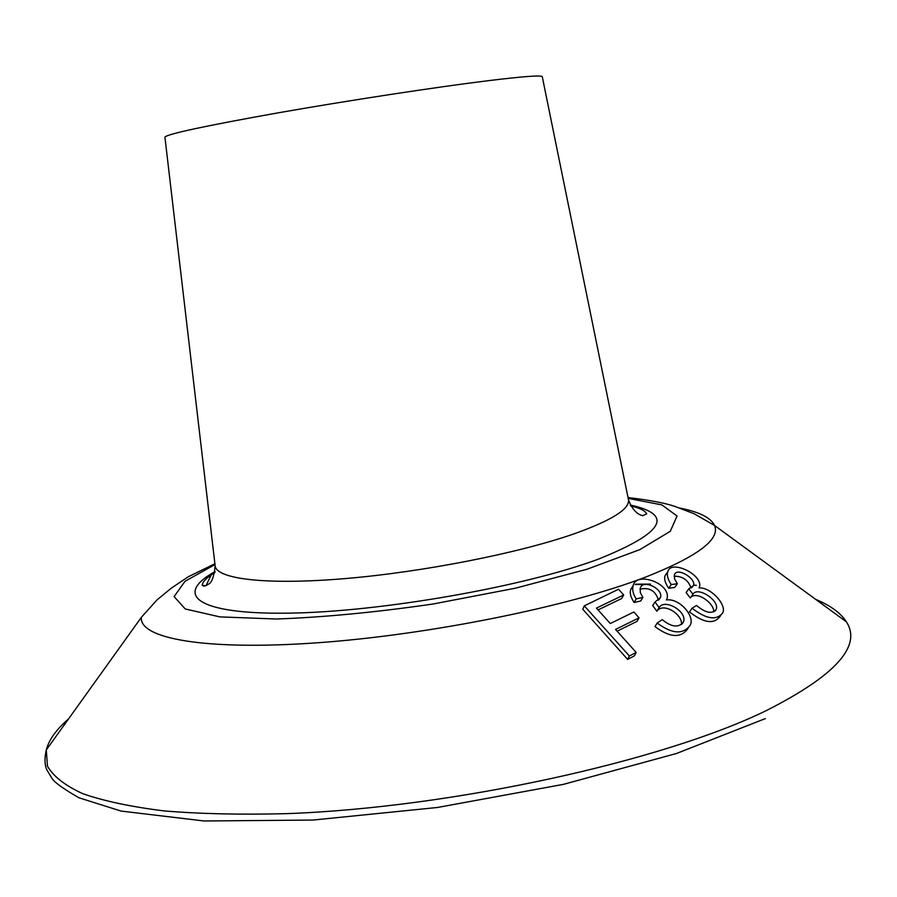 <?xml version="1.0" encoding="UTF-8"?>
<svg xmlns="http://www.w3.org/2000/svg" width="897" height="897" viewBox="0 0 897 897"><rect width="100%" height="100%" fill="white"/><g stroke="black" fill="none" stroke-linecap="round" stroke-linejoin="round"><path stroke-width="1.35" d="M632.632 586.47L630.916 589.026C629.447 592.469 630.501 596.953 634.089 602.47L640.705 601.001L642.902 597.424L640.29 592.603L640.256 588.185C642.835 578.543 664.004 589.318 660.405 597.66L654.989 601.988L652.691 605.587L656.828 611.193L659.127 607.594C664.755 597.929 687.988 612.079 683.357 622.047C678.715 628.023 671.651 627.227 662.177 619.648L657.176 623.045L654.978 626.599C669.913 637.711 680.857 638.406 687.842 628.685L688.111 628.27M656.828 611.193C663.253 601.921 682.785 614.299 681.44 624.559M639.998 589.194C649.45 587.12 655.606 590.798 658.454 600.205M211.232 574.921L206.018 585.606M666.65 573.374L665.226 575.381C663.847 578.509 665.002 582.792 668.691 588.253L674.735 587.434L677.347 583.734L674.578 578.946L674.432 574.82C676.719 566.657 696.767 578.834 693.381 585.629L688.784 588.836L686.104 592.547L690.275 597.963C695.68 590.226 714.09 602.571 713.833 611.877M674.129 576.222C682.583 576.109 688.223 580.034 691.071 588.017M690.275 597.963L692.955 594.263C697.72 585.808 720.213 601.012 716.12 609.512C712.05 614.299 705.524 612.954 696.521 605.475L692.069 608.222L689.479 611.889C703.64 622.955 713.777 624.547 719.854 616.643L720.627 615.622M627.653 659.418L582.792 609.287L584.295 605.856L618.526 589.228L623.684 594.98L596.427 608.11L610.285 623.538L633.854 611.989L639.079 617.831L615.555 629.414L636.186 652.444L629.391 655.999L627.653 659.418L634.358 655.886L636.186 652.444M623.684 594.98L621.666 598.534L598.041 609.915M639.079 617.831L637.038 621.363L617.136 631.163M542.281 76.761L542.259 76.66C541.328 75.068 523.164 76.424 487.766 80.741C435.493 87.2 348.574 100.475 278.619 112.753C205.604 125.782 167.694 133.9 164.913 137.095L164.925 137.196M657.176 623.045C672.257 634.112 683.323 634.762 690.342 625.007C694.94 616.396 679.814 598.041 666.359 599.936L666.931 598.804C671.718 583.756 636.444 570.851 633.204 585.573C631.981 589.441 632.979 593.881 636.208 598.904L642.902 597.424M634.089 602.47L636.208 598.904M654.989 601.988L659.127 607.594M692.069 608.222C706.331 619.21 716.535 620.769 722.702 612.898C727.019 605.598 711.512 587.243 699.077 587.905L699.368 587.333C703.753 574.809 670.608 559.078 667.817 571.725C666.639 575.168 667.783 579.451 671.248 584.575L677.347 583.734M668.691 588.253L671.248 584.575M688.784 588.836L692.955 594.263M629.391 655.999L584.295 605.856M204.034 585.494L203.72 586.167M204.729 586.055L204.101 585.371M815.62 599.342C830.521 605.531 840.769 613.021 846.364 621.812C862.152 645.975 835.455 675.576 766.273 710.615C663.018 761.071 452.649 807.558 287.309 813.624C241.697 814.835 200.715 813.938 164.353 810.944C131.22 806.84 104.018 801.088 82.771 793.688C65.044 785.525 53.271 776.331 47.44 766.116L46.285 749.959C48.864 739.868 56.253 729.541 68.475 719.013M214.888 563.742L188.179 576.827L171.495 588.028L157.076 599.846L141.401 617.259C138.743 638.462 204.908 650.852 317.639 642.768C430.078 634.796 570.167 606.282 646.232 576.861C697.675 556.409 720.448 539.265 714.561 525.463C710.85 517.659 699.077 511.828 679.242 507.96M635.838 584.182L650.403 584.104M671.102 584.362L672.772 584.396M693.538 585.192L696.364 585.349M214.988 564.572L185.029 581.267L174.096 596.583L185.264 608.973L219.866 616.889L276.467 619.02C323.952 617.282 376.202 612.281 433.206 603.984L515.338 588.208L586.795 569.315L639.909 549.603L670.294 531.282L677.044 516.022L661.885 504.888L628.203 498.384M630.266 505.022C674.566 514.755 663.836 532.84 598.086 559.268C523.669 586.873 380.754 611.933 288.957 613.144C196.6 614.602 173.211 594.711 215.101 571.524M628.382 499.248L628.483 499.786C629.761 509.036 611.743 520.35 574.428 533.726C519.195 553.079 423.597 571.972 345.323 578.576C266.891 585.225 216.827 579.204 215.157 565.985L215.089 565.446M141.401 617.259L46.285 749.959C44.424 758.066 44.581 764.636 46.756 769.671L52.048 778.461C54.392 782.319 63.317 788.743 78.835 797.747L121.028 811.067L204.168 820.99L313.064 820.049L437.444 807.479L563.428 784.359L676.585 753.458L765.376 718.575M628.035 497.566C649.506 500.078 665.249 503.06 675.25 506.536L694.143 513.768L714.561 525.463L846.364 621.812M635.166 584.53L645.829 584.44M164.913 137.095L215.157 565.985C213.946 577.04 211.647 583.128 208.227 584.239C205.424 586.268 203.428 586.548 202.229 585.068C202.655 581.604 206.893 577.421 214.944 572.499M630.726 505.908C639.909 508.061 645.235 510.718 646.726 513.869L643.026 515.528C644.416 515.91 634.426 516.078 628.483 499.786L542.259 76.66M631.039 589.094L633.181 585.562M659.015 599.701L660.36 597.637M682.292 623.751L683.178 622.44M665.226 575.381L667.805 571.725M692.08 587.322L693.336 585.606M715.032 611.07L716.008 609.769"/></g></svg>
